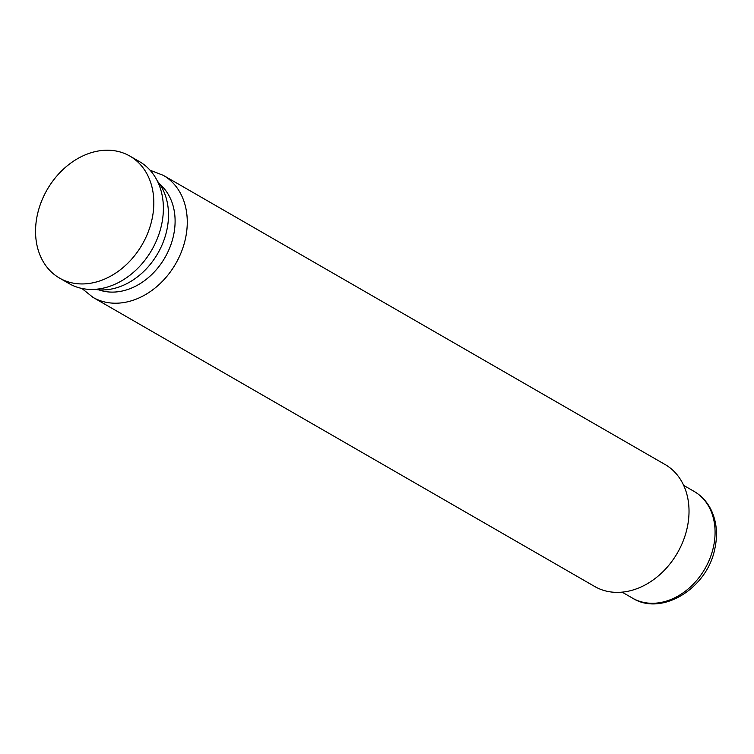 <?xml version="1.0" encoding="UTF-8"?>
<svg xmlns="http://www.w3.org/2000/svg" width="754" height="754" viewBox="0 0 754 754"><rect width="100%" height="100%" fill="white"/><g stroke="black" fill="none" stroke-linecap="round" stroke-linejoin="round"><path stroke-width="1.13" d="M665.047 464.502A70.414 54.872 120 0 1 686.875 529.223A70.414 54.872 120 0 1 594.727 586.518L92.978 297.359A70.414 54.872 -60 0 0 185.126 240.064A70.414 54.872 -60 0 0 163.298 175.343L665.047 464.502M98.765 289.828A61.611 48.02 -60 0 0 109.547 292.024A61.611 48.02 -60 0 0 173.222 236.85A61.611 48.02 -60 0 0 159.678 184.127M94.872 289.357A65.136 50.763 -60 0 0 166.521 231.525A65.136 50.763 -60 0 0 157.322 180.988M59.528 278.085L69.085 283.589A70.414 54.872 -60 0 0 161.233 226.294A70.414 54.872 -60 0 0 139.405 161.573L129.848 156.069A70.414 54.872 -60 0 0 37.7 213.354A70.414 54.872 -60 0 0 59.528 278.085A70.414 54.872 -60 0 0 151.677 220.79A70.414 54.872 -60 0 0 129.848 156.069M694.095 491.401A61.611 48.02 120 0 1 713.199 548.035A61.611 48.02 120 0 1 632.568 598.167C661.484 616.47 706.743 588.686 714.641 549.6C717.874 535.491 716.847 522.56 711.569 510.807C707.591 502.362 701.776 495.896 694.095 491.401L683.661 485.387M622.135 592.154L632.568 598.167M163.298 175.343L150.037 170.206M81.884 288.462L92.978 297.359"/></g></svg>
